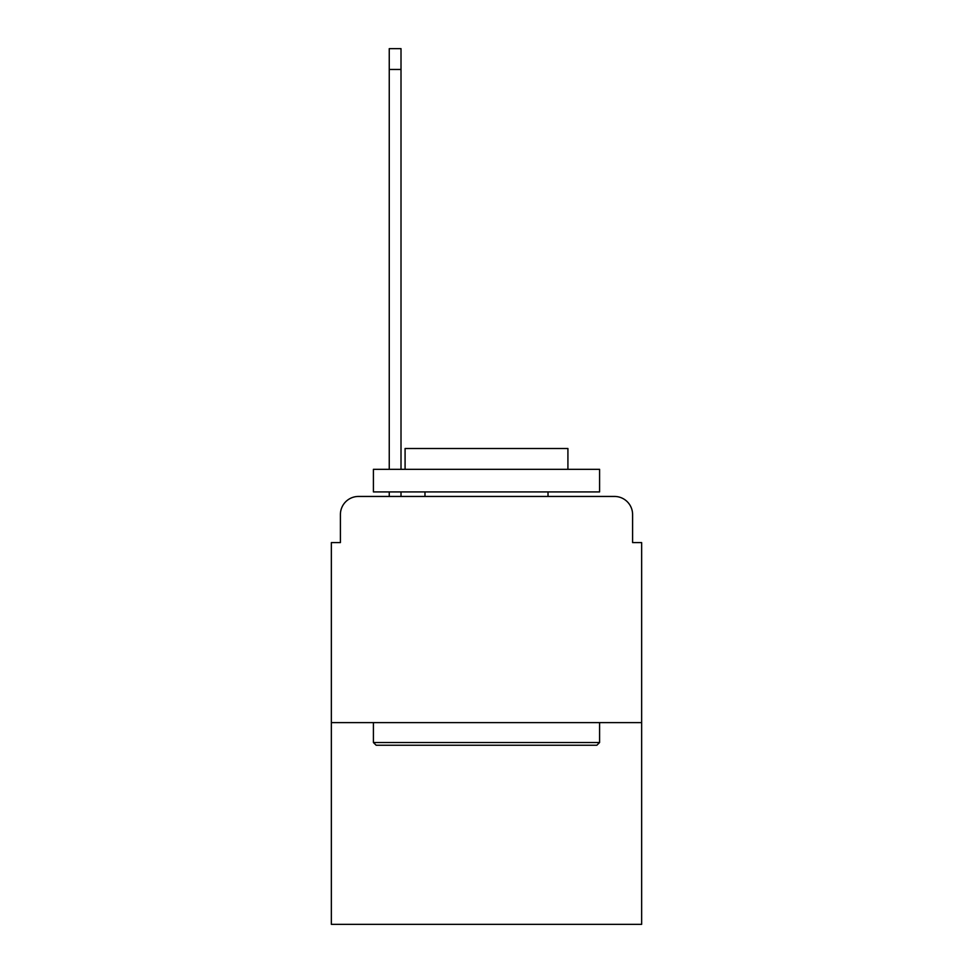 <?xml version="1.0" encoding="UTF-8"?>
<svg xmlns="http://www.w3.org/2000/svg" width="973" height="973" viewBox="0 0 973 973"><rect width="100%" height="100%" fill="white"/><g stroke="black" fill="none" stroke-linecap="round" stroke-linejoin="round"><path stroke-width="1.46" d="M340.404 514.547L340.404 542.593L340.404 514.547A18.098 18.098 0 0 1 358.49 496.449L389.249 496.449L389.249 491.924M641.645 722.611L331.355 722.611L331.355 924.35L641.645 924.35L641.645 542.593L632.596 542.593L632.596 514.547A18.098 18.098 0 0 0 614.51 496.449L358.49 496.449M331.355 722.611L331.355 542.593L340.404 542.593M401.01 491.924L401.01 496.449L415.933 496.449M557.067 496.449L614.51 496.449M632.596 542.593L632.596 514.547M596.863 745.233L376.137 745.233L373.413 742.521L599.587 742.521L596.863 745.233M373.413 469.314L599.587 469.314L599.587 491.924L373.413 491.924L373.413 469.314M567.916 469.314L567.916 448.504L405.084 448.504L405.084 469.314M373.413 722.611L373.413 742.521M599.587 722.611L599.587 742.521M424.982 491.924L424.982 496.449M548.018 491.924L548.018 496.449M401.01 48.65L401.01 69.46L389.249 69.46L389.249 48.65L401.01 48.65M389.249 469.314L389.249 69.46M401.01 469.314L401.01 69.46"/></g></svg>
